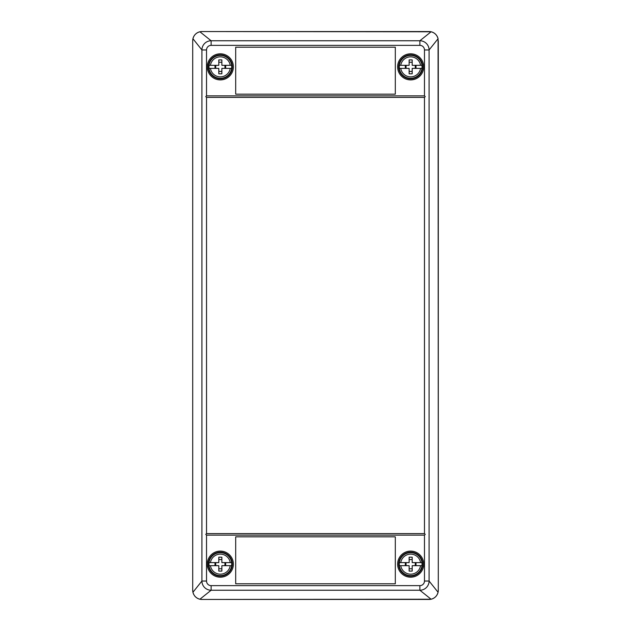 <?xml version="1.0" encoding="UTF-8"?>
<svg xmlns="http://www.w3.org/2000/svg" width="631" height="631" viewBox="0 0 631 631"><rect width="100%" height="100%" fill="white"/><g stroke="black" fill="none" stroke-linecap="round" stroke-linejoin="round"><path stroke-width="0.95" d="M438.293 511.891L438.064 38.736A9.213 9.213 0 0 0 429.08 31.55L201.92 31.55A9.213 9.213 0 0 0 192.707 40.763L192.707 80.027M192.707 121.215L192.707 590.237A9.213 9.213 0 0 0 193.851 594.67M194.553 595.767A9.213 9.213 0 0 0 195.413 596.76M196.399 597.612A9.213 9.213 0 0 0 201.92 599.45L429.08 599.45A9.213 9.213 0 0 0 438.293 590.237L438.293 548.875M206.526 95.865L424.474 95.865L424.474 49.967A4.606 4.606 0 0 0 419.867 45.361L211.133 45.361A4.606 4.606 0 0 0 206.526 49.967L206.526 95.865L205.753 96.63L206.526 97.395L424.474 97.395L425.247 96.63L424.474 95.865M206.526 97.395L206.526 533.605L424.474 533.605L424.474 97.395M206.526 533.605L205.753 534.37L206.526 535.135L206.526 581.033A4.606 4.606 0 0 0 211.133 585.639L419.867 585.639A4.606 4.606 0 0 0 424.474 581.033L424.474 535.135L425.247 534.37L424.474 533.605M397.617 564.146A13.046 13.046 0 0 0 410.663 577.191A13.046 13.046 0 0 0 423.709 564.146A13.046 13.046 0 0 0 410.663 551.1A13.046 13.046 0 0 0 397.617 564.146M207.291 564.146A13.046 13.046 0 0 0 220.337 577.191A13.046 13.046 0 0 0 233.383 564.146A13.046 13.046 0 0 0 220.337 551.1A13.046 13.046 0 0 0 207.291 564.146M207.291 66.854A13.046 13.046 0 0 0 220.337 79.9A13.046 13.046 0 0 0 233.383 66.854A13.046 13.046 0 0 0 220.337 53.809A13.046 13.046 0 0 0 207.291 66.854M397.617 66.854A13.046 13.046 0 0 0 410.663 79.9A13.046 13.046 0 0 0 423.709 66.854A13.046 13.046 0 0 0 410.663 53.809A13.046 13.046 0 0 0 397.617 66.854M395.314 47.207L235.686 47.207L235.686 94.169L395.314 94.169L395.314 47.207M211.133 585.639L211.133 590.237L199.901 599.229L201.92 599.45L431.099 599.229L419.867 590.237L211.133 590.237A9.213 9.213 0 0 1 201.92 581.033L192.936 592.264L192.707 590.237L192.707 40.763L192.936 38.736L201.92 49.967A9.213 9.213 0 0 1 211.133 40.763L419.867 40.763L431.099 31.771L201.92 31.55L199.901 31.771L211.133 40.763L211.133 45.361M431.099 31.771C434.751 32.757 437.07 35.076 438.064 38.736L429.08 49.967L429.08 581.033L438.064 592.264L438.293 590.237L438.293 40.763M235.686 583.793L395.314 583.793L395.314 536.831L235.686 536.831L235.686 583.793M206.526 535.135L424.474 535.135M206.526 581.033L201.92 581.033L201.92 49.967L206.526 49.967M192.936 592.264C193.93 595.924 196.249 598.243 199.901 599.229M199.901 31.771C196.233 32.765 193.914 35.084 192.936 38.736M419.867 45.361L419.867 40.763A9.213 9.213 0 0 1 429.08 49.967L424.474 49.967M424.474 581.033L429.08 581.033A9.213 9.213 0 0 1 419.867 590.237L419.867 585.639M431.099 599.229C434.767 598.235 437.086 595.916 438.064 592.264M232.311 564.146A11.973 11.973 0 0 0 220.337 552.172A11.973 11.973 0 0 0 208.364 564.146A11.973 11.973 0 0 0 220.337 576.119A11.973 11.973 0 0 0 232.311 564.146M210.431 562.615L218.807 562.615L218.807 557.212A19.064 8.353 0 0 1 221.875 557.212L221.875 562.615L230.244 562.615A10.025 10.025 0 0 0 210.431 562.615L209.074 562.615A11.366 11.366 0 0 0 209.074 565.684L210.431 565.684A10.025 10.025 0 0 0 230.244 565.684L221.875 565.684L221.875 571.079A19.064 8.353 180 0 1 218.807 571.079L218.807 565.684L209.074 565.684M230.244 562.615L231.601 562.615A11.366 11.366 0 0 1 231.601 565.684L230.244 565.684L231.601 565.684M225.693 565.684L225.693 562.615M214.982 562.615L214.982 565.684M221.875 559.547L218.807 559.547M221.875 568.752L218.807 568.752M215.731 565.684L215.731 562.615M224.944 565.684L224.944 562.615M422.636 564.146A11.973 11.973 0 0 0 410.663 552.172A11.973 11.973 0 0 0 398.689 564.146A11.973 11.973 0 0 0 410.663 576.119A11.973 11.973 0 0 0 422.636 564.146M400.756 562.615L409.125 562.615L409.125 557.212A19.064 8.353 0 0 1 412.193 557.212L412.193 562.615L420.569 562.615A10.025 10.025 0 0 0 400.756 562.615L399.399 562.615A11.366 11.366 0 0 0 399.399 565.684L400.756 565.684A10.025 10.025 0 0 0 420.569 565.684L412.193 565.684L412.193 571.079A19.064 8.353 180 0 1 409.125 571.079L409.125 565.684L399.399 565.684M420.569 562.615L421.926 562.615A11.366 11.366 0 0 1 421.926 565.684L420.569 565.684L421.926 565.684M416.018 565.684L416.018 562.615M405.307 562.615L405.307 565.684M412.193 559.547L409.125 559.547M412.193 568.752L409.125 568.752M406.056 565.684L406.056 562.615M415.269 565.684L415.269 562.615M422.636 66.854A11.973 11.973 0 0 0 410.663 54.881A11.973 11.973 0 0 0 398.689 66.854A11.973 11.973 0 0 0 410.663 78.828A11.973 11.973 0 0 0 422.636 66.854M400.756 65.316L409.125 65.316L409.125 59.921A19.064 8.353 0 0 1 412.193 59.921L412.193 65.316L420.569 65.316A10.025 10.025 0 0 0 400.756 65.316L399.399 65.316A11.366 11.366 0 0 0 399.399 68.385L400.756 68.385A10.025 10.025 0 0 0 420.569 68.385L412.193 68.385L412.193 73.788A19.064 8.353 180 0 1 409.125 73.788L409.125 68.385L399.399 68.385M420.569 65.316L421.926 65.316A11.366 11.366 0 0 1 421.926 68.385L420.569 68.385L421.926 68.385M416.018 68.385L416.018 65.316M405.307 65.316L405.307 68.385M412.193 62.248L409.125 62.248M412.193 71.453L409.125 71.453M406.056 68.385L406.056 65.316M415.269 68.385L415.269 65.316M232.311 66.854A11.973 11.973 0 0 0 220.337 54.881A11.973 11.973 0 0 0 208.364 66.854A11.973 11.973 0 0 0 220.337 78.828A11.973 11.973 0 0 0 232.311 66.854M210.431 65.316L218.807 65.316L218.807 59.921A19.064 8.353 0 0 1 221.875 59.921L221.875 65.316L230.244 65.316A10.025 10.025 0 0 0 210.431 65.316L209.074 65.316A11.366 11.366 0 0 0 209.074 68.385L210.431 68.385A10.025 10.025 0 0 0 230.244 68.385L221.875 68.385L221.875 73.788A19.064 8.353 180 0 1 218.807 73.788L218.807 68.385L209.074 68.385M230.244 65.316L231.601 65.316A11.366 11.366 0 0 1 231.601 68.385L230.244 68.385L231.601 68.385M225.693 68.385L225.693 65.316M214.982 65.316L214.982 68.385M221.875 62.248L218.807 62.248M221.875 71.453L218.807 71.453M215.731 68.385L215.731 65.316M224.944 68.385L224.944 65.316M231.806 564.146A11.468 11.468 0 0 0 220.337 552.685A11.468 11.468 0 0 0 208.877 564.146A11.468 11.468 0 0 0 220.337 575.614A11.468 11.468 0 0 0 231.806 564.146M422.123 564.146A11.468 11.468 0 0 0 410.663 552.685A11.468 11.468 0 0 0 399.194 564.146A11.468 11.468 0 0 0 410.663 575.614A11.468 11.468 0 0 0 422.123 564.146M422.123 66.854A11.468 11.468 0 0 0 410.663 55.386A11.468 11.468 0 0 0 399.194 66.854A11.468 11.468 0 0 0 410.663 78.315A11.468 11.468 0 0 0 422.123 66.854M231.806 66.854A11.468 11.468 0 0 0 220.337 55.386A11.468 11.468 0 0 0 208.877 66.854A11.468 11.468 0 0 0 220.337 78.315A11.468 11.468 0 0 0 231.806 66.854"/></g></svg>
